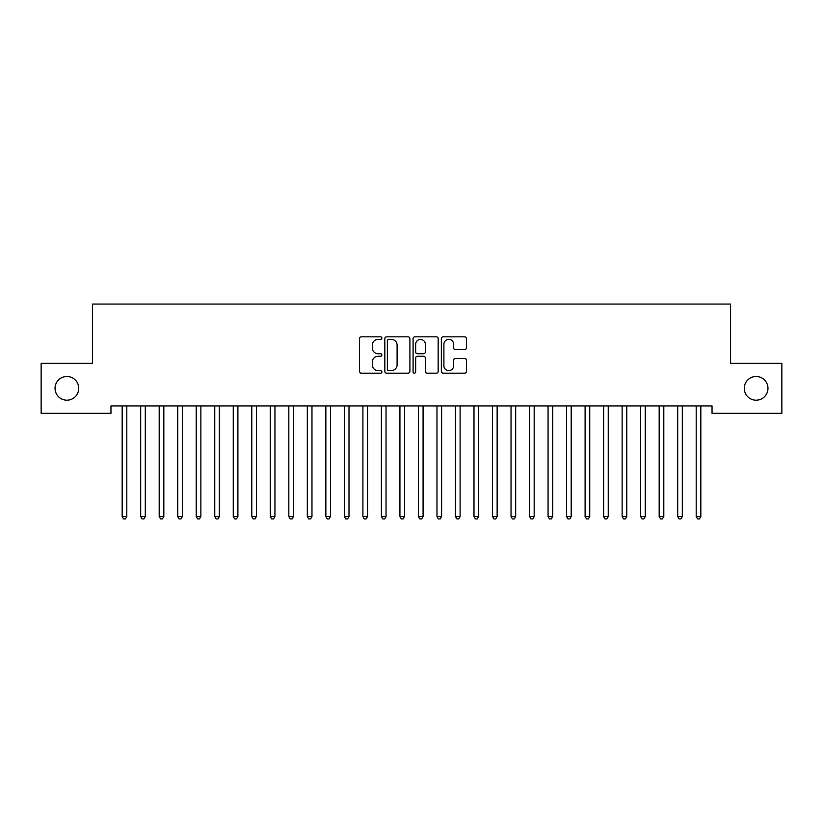 <?xml version="1.0" encoding="UTF-8"?>
<svg xmlns="http://www.w3.org/2000/svg" width="823" height="823" viewBox="0 0 823 823"><rect width="100%" height="100%" fill="white"/><g stroke="black" fill="none" stroke-linecap="round" stroke-linejoin="round"><path stroke-width="1.23" d="M381.872 338.099A1.276 1.276 0 0 0 380.596 336.823L361.287 336.823A1.821 1.821 0 0 0 359.466 338.644L359.466 371.358A1.821 1.821 0 0 0 361.287 373.179L380.596 373.179A1.276 1.276 0 0 0 381.872 371.903A1.276 1.276 0 0 0 380.596 370.638L378.096 370.638A5.812 5.812 0 0 1 372.284 364.815L372.284 362.089A5.812 5.812 0 0 1 378.096 356.277L380.596 356.277A1.276 1.276 0 0 0 381.872 355.001A1.276 1.276 0 0 0 380.596 353.736L378.096 353.736A5.812 5.812 0 0 1 372.284 347.913L372.284 345.187A5.812 5.812 0 0 1 378.096 339.374L380.596 339.374A1.276 1.276 0 0 0 381.872 338.099M744.259 388.333A11.851 11.851 0 0 0 756.111 400.184A11.851 11.851 0 0 0 767.962 388.333A11.851 11.851 0 0 0 756.111 376.481A11.851 11.851 0 0 0 744.259 388.333M55.038 388.333A11.851 11.851 0 0 0 66.889 400.184A11.851 11.851 0 0 0 78.741 388.333A11.851 11.851 0 0 0 66.889 376.481A11.851 11.851 0 0 0 55.038 388.333M464.625 349.641A1.821 1.821 0 0 0 466.435 347.82L466.435 338.644A1.821 1.821 0 0 0 464.625 336.823L443.175 336.823A1.821 1.821 0 0 0 441.354 338.644L441.354 371.358A1.821 1.821 0 0 0 443.175 373.179L464.625 373.179A1.821 1.821 0 0 0 466.435 371.358L466.435 360.279A1.821 1.821 0 0 0 464.625 358.458L455.438 358.458A1.821 1.821 0 0 0 453.627 360.279L453.627 365.772A4.866 4.866 0 0 1 448.761 370.638A4.866 4.866 0 0 1 443.895 365.772L443.895 344.23A4.866 4.866 0 0 1 448.761 339.374A4.866 4.866 0 0 1 453.627 344.23L453.627 347.82A1.821 1.821 0 0 0 455.438 349.641L464.625 349.641M712.039 405.924L110.961 405.924L110.961 413.331L41.15 413.331L41.15 363.334L92.443 363.334L92.443 304.078L730.557 304.078L730.557 363.334L781.85 363.334L781.85 413.331L712.039 413.331L712.039 405.924M409.905 338.644A1.821 1.821 0 0 0 408.095 336.823L386.645 336.823A1.821 1.821 0 0 0 384.825 338.644L384.825 371.358A1.821 1.821 0 0 0 386.645 373.179L408.095 373.179A1.821 1.821 0 0 0 409.905 371.358L409.905 338.644M414.905 336.823L436.355 336.823A1.821 1.821 0 0 1 438.175 338.644L438.175 371.358A1.821 1.821 0 0 1 436.355 373.179L427.178 373.179A1.821 1.821 0 0 1 425.357 371.358L425.357 358.098A1.821 1.821 0 0 0 423.547 356.277L417.456 356.277A1.821 1.821 0 0 0 415.636 358.098L415.636 371.903A1.276 1.276 0 0 1 414.36 373.179A1.276 1.276 0 0 1 413.095 371.903L413.095 338.644A1.821 1.821 0 0 1 414.905 336.823M388.641 339.374A1.276 1.276 0 0 0 387.376 340.64L387.376 369.362A1.276 1.276 0 0 0 388.641 370.638L391.275 370.638A5.812 5.812 0 0 0 397.098 364.815L397.098 345.187A5.812 5.812 0 0 0 391.275 339.374L388.641 339.374M425.357 344.323A4.866 4.866 0 0 0 420.502 339.467A4.866 4.866 0 0 0 415.636 344.323L415.636 351.915A1.821 1.821 0 0 0 417.456 353.736L423.547 353.736A1.821 1.821 0 0 0 425.357 351.915L425.357 344.323M121.917 405.924L122.03 406.202A1.852 1.852 -179.3 0 1 122.164 406.891L122.164 516.515L126.793 516.515L126.793 406.891A1.852 1.852 -179.3 0 1 126.927 406.202L127.04 405.924M126.793 516.515L125.405 518.922L123.553 518.922L122.164 516.515M140.435 405.924L140.548 406.202A1.852 1.852 -179.3 0 1 140.682 406.891L140.682 516.515L145.311 516.515L145.311 406.891A1.852 1.852 -179.3 0 1 145.445 406.202L145.558 405.924M145.311 516.515L143.922 518.922L142.07 518.922L140.682 516.515M158.952 405.924L159.065 406.202A1.852 1.852 -179.3 0 1 159.199 406.891L159.199 516.515L163.828 516.515L163.828 406.891A1.852 1.852 -179.3 0 1 163.962 406.202L164.075 405.924M163.828 516.515L162.44 518.922L160.588 518.922L159.199 516.515M177.47 405.924L177.583 406.202A1.852 1.852 -179.3 0 1 177.717 406.891L177.717 516.515L182.346 516.515L182.346 406.891A1.852 1.852 -179.3 0 1 182.48 406.202L182.593 405.924M182.346 516.515L180.957 518.922L179.105 518.922L177.717 516.515M195.987 405.924L196.1 406.202A1.852 1.852 -179.3 0 1 196.234 406.891L196.234 516.515L200.863 516.515L200.863 406.891A1.852 1.852 -179.3 0 1 200.997 406.202L201.11 405.924M200.863 516.515L199.475 518.922L197.623 518.922L196.234 516.515M214.505 405.924L214.618 406.202A1.852 1.852 -179.3 0 1 214.752 406.891L214.752 516.515L219.381 516.515L219.381 406.891A1.852 1.852 -179.3 0 1 219.515 406.202L219.628 405.924M219.381 516.515L217.992 518.922L216.14 518.922L214.752 516.515M233.022 405.924L233.135 406.202A1.852 1.852 -179.3 0 1 233.269 406.891L233.269 516.515L237.898 516.515L237.898 406.891A1.852 1.852 -179.3 0 1 238.032 406.202L238.145 405.924M237.898 516.515L236.51 518.922L234.658 518.922L233.269 516.515M251.54 405.924L251.653 406.202A1.852 1.852 -179.3 0 1 251.787 406.891L251.787 516.515L256.416 516.515L256.416 406.891A1.852 1.852 -179.3 0 1 256.55 406.202L256.663 405.924M256.416 516.515L255.027 518.922L253.175 518.922L251.787 516.515M270.057 405.924L270.17 406.202A1.852 1.852 -179.3 0 1 270.304 406.891L270.304 516.515L274.933 516.515L274.933 406.891A1.852 1.852 -179.3 0 1 275.067 406.202L275.18 405.924M274.933 516.515L273.545 518.922L271.693 518.922L270.304 516.515M288.575 405.924L288.688 406.202A1.852 1.852 -179.3 0 1 288.822 406.891L288.822 516.515L293.451 516.515L293.451 406.891A1.852 1.852 -179.3 0 1 293.585 406.202L293.698 405.924M293.451 516.515L292.062 518.922L290.21 518.922L288.822 516.515M307.092 405.924L307.205 406.202A1.852 1.852 -179.3 0 1 307.339 406.891L307.339 516.515L311.968 516.515L311.968 406.891A1.852 1.852 -179.3 0 1 312.102 406.202L312.215 405.924M311.968 516.515L310.58 518.922L308.728 518.922L307.339 516.515M325.61 405.924L325.723 406.202A1.852 1.852 -179.3 0 1 325.857 406.891L325.857 516.515L330.486 516.515L330.486 406.891A1.852 1.852 -179.3 0 1 330.62 406.202L330.733 405.924M330.486 516.515L329.097 518.922L327.245 518.922L325.857 516.515M344.127 405.924L344.24 406.202A1.852 1.852 -179.3 0 1 344.374 406.891L344.374 516.515L349.003 516.515L349.003 406.891A1.852 1.852 -179.3 0 1 349.137 406.202L349.25 405.924M349.003 516.515L347.615 518.922L345.763 518.922L344.374 516.515M362.645 405.924L362.758 406.202A1.852 1.852 -179.3 0 1 362.892 406.891L362.892 516.515L367.521 516.515L367.521 406.891A1.852 1.852 -179.3 0 1 367.655 406.202L367.768 405.924M367.521 516.515L366.132 518.922L364.28 518.922L362.892 516.515M381.162 405.924L381.275 406.202A1.852 1.852 -179.3 0 1 381.409 406.891L381.409 516.515L386.038 516.515L386.038 406.891A1.852 1.852 -179.3 0 1 386.172 406.202L386.285 405.924M386.038 516.515L384.65 518.922L382.798 518.922L381.409 516.515M399.68 405.924L399.793 406.202A1.852 1.852 -179.3 0 1 399.927 406.891L399.927 516.515L404.556 516.515L404.556 406.891A1.852 1.852 -179.3 0 1 404.69 406.202L404.803 405.924M404.556 516.515L403.167 518.922L401.315 518.922L399.927 516.515M418.197 405.924L418.31 406.202A1.852 1.852 -179.3 0 1 418.444 406.891L418.444 516.515L423.073 516.515L423.073 406.891A1.852 1.852 -179.3 0 1 423.207 406.202L423.32 405.924M423.073 516.515L421.685 518.922L419.833 518.922L418.444 516.515M436.715 405.924L436.828 406.202A1.852 1.852 -179.3 0 1 436.962 406.891L436.962 516.515L441.591 516.515L441.591 406.891A1.852 1.852 -179.3 0 1 441.725 406.202L441.838 405.924M441.591 516.515L440.202 518.922L438.35 518.922L436.962 516.515M455.232 405.924L455.345 406.202A1.852 1.852 -179.3 0 1 455.479 406.891L455.479 516.515L460.108 516.515L460.108 406.891A1.852 1.852 -179.3 0 1 460.242 406.202L460.355 405.924M460.108 516.515L458.72 518.922L456.868 518.922L455.479 516.515M473.75 405.924L473.863 406.202A1.852 1.852 -179.3 0 1 473.997 406.891L473.997 516.515L478.626 516.515L478.626 406.891A1.852 1.852 -179.3 0 1 478.76 406.202L478.873 405.924M478.626 516.515L477.237 518.922L475.385 518.922L473.997 516.515M492.267 405.924L492.38 406.202A1.852 1.852 -179.3 0 1 492.514 406.891L492.514 516.515L497.143 516.515L497.143 406.891A1.852 1.852 -179.3 0 1 497.277 406.202L497.39 405.924M497.143 516.515L495.755 518.922L493.903 518.922L492.514 516.515M510.785 405.924L510.898 406.202A1.852 1.852 -179.3 0 1 511.032 406.891L511.032 516.515L515.661 516.515L515.661 406.891A1.852 1.852 -179.3 0 1 515.795 406.202L515.908 405.924M515.661 516.515L514.272 518.922L512.42 518.922L511.032 516.515M529.302 405.924L529.415 406.202A1.852 1.852 -179.3 0 1 529.549 406.891L529.549 516.515L534.178 516.515L534.178 406.891A1.852 1.852 -179.3 0 1 534.312 406.202L534.425 405.924M534.178 516.515L532.79 518.922L530.938 518.922L529.549 516.515M547.82 405.924L547.933 406.202A1.852 1.852 -179.3 0 1 548.067 406.891L548.067 516.515L552.696 516.515L552.696 406.891A1.852 1.852 -179.3 0 1 552.83 406.202L552.943 405.924M552.696 516.515L551.307 518.922L549.455 518.922L548.067 516.515M566.337 405.924L566.45 406.202A1.852 1.852 -179.3 0 1 566.584 406.891L566.584 516.515L571.213 516.515L571.213 406.891A1.852 1.852 -179.3 0 1 571.347 406.202L571.46 405.924M571.213 516.515L569.825 518.922L567.973 518.922L566.584 516.515M584.855 405.924L584.968 406.202A1.852 1.852 -179.3 0 1 585.102 406.891L585.102 516.515L589.731 516.515L589.731 406.891A1.852 1.852 -179.3 0 1 589.865 406.202L589.978 405.924M589.731 516.515L588.342 518.922L586.49 518.922L585.102 516.515M603.372 405.924L603.485 406.202A1.852 1.852 -179.3 0 1 603.619 406.891L603.619 516.515L608.248 516.515L608.248 406.891A1.852 1.852 -179.3 0 1 608.382 406.202L608.495 405.924M608.248 516.515L606.86 518.922L605.008 518.922L603.619 516.515M621.89 405.924L622.003 406.202A1.852 1.852 -179.3 0 1 622.137 406.891L622.137 516.515L626.766 516.515L626.766 406.891A1.852 1.852 -179.3 0 1 626.9 406.202L627.013 405.924M626.766 516.515L625.377 518.922L623.525 518.922L622.137 516.515M640.407 405.924L640.52 406.202A1.852 1.852 -179.3 0 1 640.654 406.891L640.654 516.515L645.283 516.515L645.283 406.891A1.852 1.852 -179.3 0 1 645.417 406.202L645.53 405.924M645.283 516.515L643.895 518.922L642.043 518.922L640.654 516.515M658.925 405.924L659.038 406.202A1.852 1.852 -179.3 0 1 659.172 406.891L659.172 516.515L663.801 516.515L663.801 406.891A1.852 1.852 -179.3 0 1 663.935 406.202L664.048 405.924M663.801 516.515L662.412 518.922L660.56 518.922L659.172 516.515M677.442 405.924L677.555 406.202A1.852 1.852 -179.3 0 1 677.689 406.891L677.689 516.515L682.318 516.515L682.318 406.891A1.852 1.852 -179.3 0 1 682.452 406.202L682.565 405.924M682.318 516.515L680.93 518.922L679.078 518.922L677.689 516.515M695.96 405.924L696.073 406.202A1.852 1.852 -179.3 0 1 696.207 406.891L696.207 516.515L700.836 516.515L700.836 406.891A1.852 1.852 -179.3 0 1 700.97 406.202L701.083 405.924M700.836 516.515L699.447 518.922L697.595 518.922L696.207 516.515"/></g></svg>
